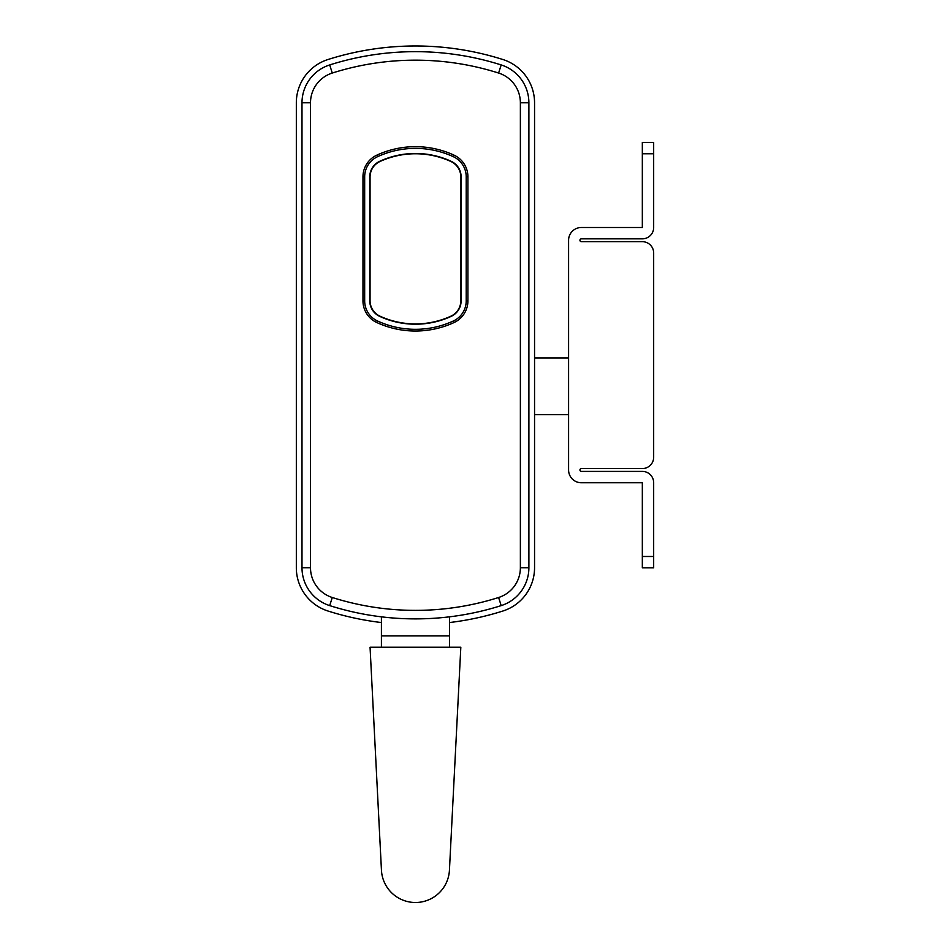 <?xml version="1.0" encoding="UTF-8"?>
<svg xmlns="http://www.w3.org/2000/svg" width="950" height="950" viewBox="0 0 950 950"><rect width="100%" height="100%" fill="white"/><g stroke="black" fill="none" stroke-linecap="round" stroke-linejoin="round"><path stroke-width="1.43" d="M370.061 647.247L381.449 870.2L370.061 647.247L381.413 647.247L381.413 616.835M534.553 414.687L568.587 414.687L534.553 414.687M568.587 357.96L534.553 357.96L568.587 357.96M520.374 102.778L528.889 102.778A39.71 39.71 0 0 0 501.184 64.933A283.611 283.611 0 0 0 329.697 64.933A39.71 39.71 0 0 0 301.993 102.778L310.508 102.778L310.508 567.768L301.993 567.768L301.993 102.778A39.71 39.71 0 0 1 329.697 64.933A283.611 283.611 0 0 1 501.184 64.933A39.71 39.71 0 0 1 528.889 102.778L528.889 567.768A39.71 39.71 0 0 1 501.184 605.613A283.611 283.611 0 0 1 329.697 605.613A39.71 39.71 0 0 1 301.993 567.768A39.71 39.71 0 0 0 329.697 605.613A283.611 283.611 0 0 0 501.184 605.613A39.71 39.71 0 0 0 528.889 567.768L520.374 567.768L520.374 102.778A31.196 31.196 0 0 0 498.608 73.043A275.108 275.108 0 0 0 332.274 73.043A31.196 31.196 0 0 0 310.508 102.778L310.508 567.768A31.196 31.196 0 0 0 332.274 597.503A275.108 275.108 0 0 0 498.608 597.503A31.196 31.196 0 0 0 520.374 567.768M379.988 316.184A17.017 17.017 0 0 1 370.061 300.723L370.061 176.961A17.017 17.017 0 0 1 379.988 161.5A85.084 85.084 0 0 1 450.894 161.5A17.017 17.017 0 0 1 460.821 176.961L460.821 300.723A17.017 17.017 0 0 1 450.894 316.184A85.084 85.084 0 0 1 379.988 316.184M449.481 616.835L449.481 647.247L460.821 647.247L449.433 870.2A34.034 34.034 0 0 1 415.447 902.5A34.034 34.034 0 0 1 381.449 870.2M381.413 635.906L449.481 635.906M451.214 316.35A17.017 17.017 0 0 0 461.106 300.901L461.106 176.783A17.017 17.017 0 0 0 451.214 161.334A85.369 85.369 0 0 0 379.668 161.334A17.017 17.017 0 0 0 369.776 176.783L369.776 300.901A17.017 17.017 0 0 0 379.668 316.35A85.369 85.369 0 0 0 451.214 316.35M364.669 176.783L362.971 176.783A23.821 23.821 0 0 1 376.817 155.159A92.174 92.174 0 0 1 454.064 155.159A23.821 23.821 0 0 1 467.911 176.783L467.911 300.901A23.821 23.821 0 0 1 454.064 322.537A92.174 92.174 0 0 1 376.817 322.537A23.821 23.821 0 0 1 362.971 300.901L362.971 176.783A23.821 23.821 0 0 1 376.817 155.159A92.174 92.174 0 0 1 454.064 155.159A23.821 23.821 0 0 1 467.911 176.783L466.213 176.783A22.123 22.123 0 0 0 453.352 156.703A90.476 90.476 0 0 0 377.53 156.703A22.123 22.123 0 0 0 364.669 176.783L364.669 300.901A22.123 22.123 0 0 0 377.53 320.993A90.476 90.476 0 0 0 453.352 320.993A22.123 22.123 0 0 0 466.213 300.901L466.213 176.783M534.553 567.768A45.374 45.374 0 0 1 502.894 611.016A45.374 45.374 0 0 0 534.553 567.768L534.553 102.778A45.374 45.374 0 0 0 502.894 59.517A45.374 45.374 0 0 1 534.553 102.778L534.553 567.768A45.374 45.374 0 0 1 502.894 611.016A289.287 289.287 0 0 1 449.481 622.547M327.988 59.517A45.374 45.374 0 0 0 296.329 102.778L296.329 567.768A45.374 45.374 0 0 0 327.988 611.016A45.374 45.374 0 0 1 296.329 567.768L296.329 102.778A45.374 45.374 0 0 1 327.988 59.517A289.287 289.287 0 0 1 502.894 59.517M642.331 153.757L642.331 142.417L653.671 142.417L653.671 153.757L642.331 153.757L642.331 227.501L581.352 227.501A12.766 12.766 0 0 0 568.587 240.267L568.587 469.989A12.766 12.766 0 0 0 581.352 482.754L642.331 482.754L642.331 556.486L653.671 556.486L653.671 567.839L642.331 567.839L642.331 556.486M653.671 253.021L653.671 457.223L653.671 253.021A11.341 11.341 0 0 0 642.331 241.68L581.352 241.68L642.331 241.68M581.352 468.576L642.331 468.576L581.352 468.576A1.413 1.413 0 0 0 579.939 469.989A1.413 1.413 0 0 0 581.352 471.402L642.331 471.402A11.341 11.341 0 0 1 653.671 482.754L653.671 556.486M653.671 153.757L653.671 227.501A11.341 11.341 0 0 1 642.331 238.842L581.352 238.842A1.413 1.413 0 0 0 579.939 240.267A1.413 1.413 0 0 0 581.352 241.68M642.331 468.576A11.341 11.341 0 0 0 653.671 457.223M381.413 622.547A289.287 289.287 0 0 1 327.988 611.016M329.697 64.933L332.274 73.043M501.184 64.933L498.608 73.043M332.274 597.503L329.697 605.613M498.608 597.503L501.184 605.613M449.481 647.247L381.413 647.247M466.213 300.901L467.911 300.901A23.821 23.821 0 0 1 454.064 322.537A92.174 92.174 0 0 1 376.817 322.537A23.821 23.821 0 0 1 362.971 300.901L364.669 300.901M453.352 156.703L454.064 155.159M377.53 156.703L376.817 155.159M454.064 322.537L453.352 320.993M376.817 322.537L377.53 320.993"/></g></svg>
